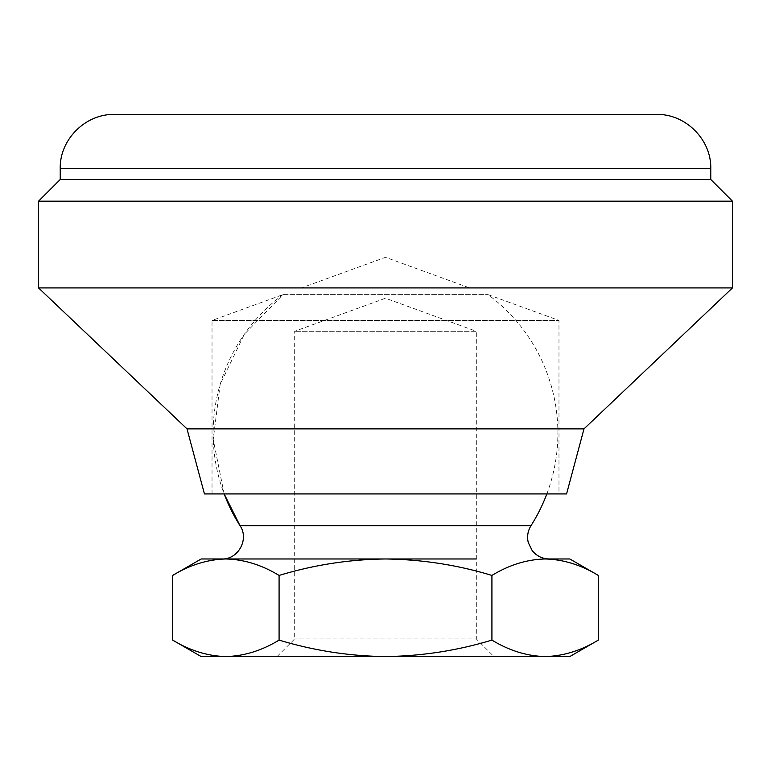 <?xml version="1.0" encoding="UTF-8"?>
<svg xmlns="http://www.w3.org/2000/svg" width="771" height="771" viewBox="0 0 771 771"><rect width="100%" height="100%" fill="white"/><g stroke="black" fill="none" stroke-linecap="round" stroke-linejoin="round"><path stroke-width="0.58" stroke-dasharray="3.85 2.89" d="M282.957 294.628A172.396 172.396 0 0 0 224.159 493.922L213.22 439.499L220.159 384.421L244.234 334.402L282.957 294.628L488.043 294.628L282.957 294.628L212.025 320.447L558.975 320.447L212.025 320.447L212.025 493.922L558.975 493.922L212.025 493.922M277.078 656.555L294.686 638.947L294.686 331.289L385.5 298.232L476.314 331.289L294.686 331.289L476.314 331.289L476.314 638.947L294.686 638.947L476.314 638.947L493.922 656.555L277.078 656.555L493.922 656.555M225.893 558.975L201.183 558.975M476.314 558.975L294.686 558.975M569.817 558.975L545.126 558.975C563.264 559.418 580.997 564.902 598.335 575.436M172.665 575.436C190.042 564.892 207.775 559.409 225.874 558.975C244.021 559.418 261.755 564.902 279.083 575.436L279.083 640.094C261.716 650.637 243.973 656.121 225.874 656.555C207.736 656.111 190.003 650.628 172.665 640.094M598.335 640.094C580.958 650.637 563.225 656.121 545.126 656.555C526.978 656.111 509.245 650.628 491.917 640.094L491.917 575.436C509.284 564.892 527.027 559.409 545.126 558.975M279.083 640.094C313.99 650.657 349.456 656.14 385.5 656.555C421.997 656.063 457.463 650.579 491.917 640.094M279.083 575.436C313.99 564.873 349.456 559.389 385.5 558.975C421.997 559.467 457.463 564.95 491.917 575.436M569.817 656.555L201.183 656.555M710.766 179.498L60.234 179.498M732.45 201.183L38.55 201.183M732.45 287.92L38.55 287.92M583.994 428.869L187.006 428.869M566.569 493.922L204.431 493.922M469.606 287.92L301.394 287.92L469.606 287.92L385.5 257.312L301.394 287.92M530.997 525.658L240.003 525.658M710.766 168.656L60.234 168.656M546.841 493.922A172.396 172.396 0 0 0 488.043 294.628L558.975 320.447L558.975 493.922"/><path stroke-width="1.16" d="M546.841 493.922A172.396 172.396 0 0 1 530.997 525.658L240.003 525.658L224.159 493.922A172.396 172.396 0 0 0 240.003 525.658C249.467 539.112 238.133 559.756 221.701 558.975M545.126 558.975L569.817 558.975L598.335 575.436C580.958 564.892 563.225 559.409 545.126 558.975C526.978 559.418 509.245 564.902 491.917 575.436C457.463 564.95 421.997 559.467 385.5 558.975C349.456 559.389 313.99 564.873 279.083 575.436C261.716 564.892 243.973 559.409 225.874 558.975L476.314 558.975M294.686 558.975L225.893 558.975M172.665 575.436L201.183 558.975L225.874 558.975C207.736 559.418 190.003 564.902 172.665 575.436L172.665 640.094C190.042 650.637 207.775 656.121 225.874 656.555C244.021 656.111 261.755 650.628 279.083 640.094C313.99 650.657 349.456 656.14 385.5 656.555C421.997 656.063 457.463 650.579 491.917 640.094C509.284 650.637 527.027 656.121 545.126 656.555C563.264 656.111 580.997 650.628 598.335 640.094L598.335 575.436M279.083 575.436L279.083 640.094M491.917 575.436L491.917 640.094M172.665 640.094L201.183 656.555L569.817 656.555L598.335 640.094M60.234 168.656L710.766 168.656L710.766 179.498L60.234 179.498L60.234 168.656C59.483 139.686 85.475 113.694 114.445 114.445L656.555 114.445L114.445 114.445M60.234 179.498L38.55 201.183L732.45 201.183L732.45 287.92L38.55 287.92L38.55 201.183M204.44 493.922L187.006 428.869L38.55 287.92M187.006 428.869L583.994 428.869L732.45 287.92M204.431 493.922L566.569 493.922L583.994 428.869M530.997 525.658C527.778 530.92 526.863 536.558 528.27 542.572L532.212 550.629C536.626 556.036 542.321 558.821 549.299 558.975M710.766 168.656C711.517 139.696 685.525 113.703 656.555 114.445M710.766 179.498L732.45 201.183"/></g></svg>

